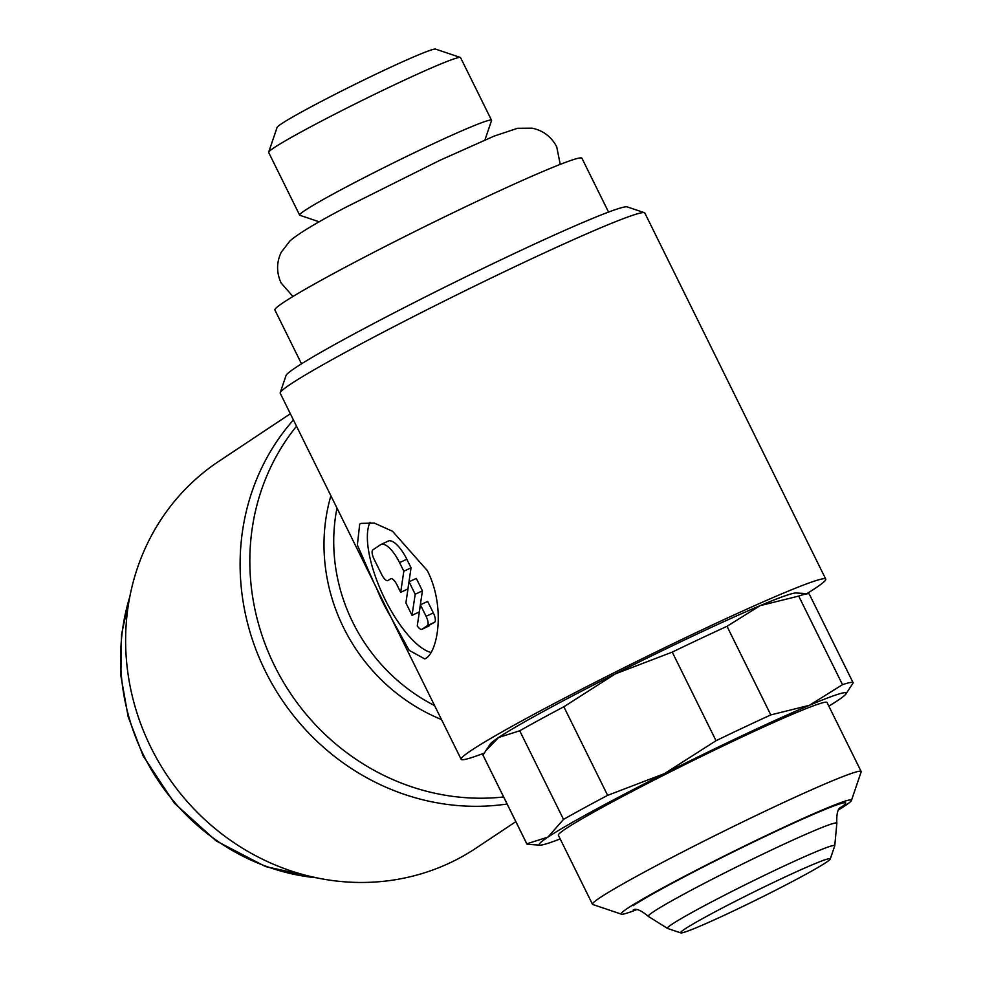 <?xml version="1.0" encoding="UTF-8"?>
<svg xmlns="http://www.w3.org/2000/svg" width="982" height="982" viewBox="0 0 982 982"><rect width="100%" height="100%" fill="white"/><g stroke="black" fill="none" stroke-linecap="round" stroke-linejoin="round"><path stroke-width="1.47" d="M770.796 714.908A181.952 8.899 153.7 0 0 744.282 727.232A181.952 8.899 153.7 0 0 716.038 740.71L664.568 773.571A171.249 8.384 -26.3 0 1 743.828 734.892A171.249 8.384 -26.3 0 1 809.389 705.322L770.796 714.908L727.011 626.307L760.129 605.649A171.249 8.384 153.7 0 0 694.569 635.219A171.249 8.384 153.7 0 0 615.309 673.898A171.249 8.384 153.7 0 0 498.647 737.47A171.249 8.384 153.7 0 0 490.178 744.184L485.783 750.739L498.647 737.47L519.723 730.792A181.952 8.899 -26.3 0 1 563.852 706.758L615.309 673.898L672.253 652.109A181.952 8.899 -26.3 0 1 700.497 638.631A181.952 8.899 -26.3 0 1 727.011 626.307M806.823 593.656A203.36 9.955 153.7 0 0 825.764 579.122L644.83 213.02A203.36 9.955 153.7 0 0 644.388 212.689A203.36 9.955 153.7 0 0 523.21 262.759A203.36 9.955 153.7 0 0 280.214 392.677A203.36 9.955 153.7 0 0 280.214 393.23L373.835 582.645L357.362 545.035L359.707 524.093L360.959 523.394L374.326 523.087L392.505 531.25L427.317 570.603C445.583 606.446 437.997 651.152 426.016 658.259L424.838 658.934L409.187 650.379L391.217 617.813L373.835 582.645M825.764 579.122A203.36 9.955 153.7 0 0 704.155 628.848A203.36 9.955 153.7 0 0 461.147 759.319A203.36 9.955 153.7 0 0 484.286 753.059M644.388 212.689L627.216 206.907A190.508 9.317 153.7 0 0 513.696 253.798A190.508 9.317 153.7 0 0 286.044 375.529L280.214 392.677M301.499 363.843L274.899 309.993A171.249 8.384 -26.3 0 1 479.535 200.132A171.249 8.384 -26.3 0 1 581.933 158.249L608.545 212.087M484.948 139.935L491.528 120.553A107.026 5.241 153.7 0 0 491.54 120.27A107.026 5.241 153.7 0 0 427.526 146.441A107.026 5.241 153.7 0 0 299.633 215.107A107.026 5.241 153.7 0 0 299.866 215.279L319.26 221.822M491.54 120.27L460.57 57.631A107.026 5.241 153.7 0 0 460.349 57.459A107.026 5.241 153.7 0 0 396.568 83.801A107.026 5.241 153.7 0 0 268.675 152.185A107.026 5.241 153.7 0 0 268.675 152.468L299.633 215.107M460.349 57.459L435.566 49.1A88.49 4.333 153.7 0 0 382.833 70.888A88.49 4.333 153.7 0 0 277.096 127.427L268.675 152.185M838.579 809.868A128.433 6.285 153.7 0 0 851.431 800.502L861.153 771.901A149.841 7.328 153.7 0 0 861.153 771.496A149.841 7.328 153.7 0 0 771.545 808.149A149.841 7.328 153.7 0 0 592.49 904.287A149.841 7.328 153.7 0 0 592.809 904.52L621.422 914.168A128.433 6.285 153.7 0 0 636.68 909.663M851.431 800.502A128.433 6.285 153.7 0 0 774.626 831.558A128.433 6.285 153.7 0 0 621.422 914.168M592.49 904.287L558.377 835.277A149.841 7.328 -26.3 0 1 737.433 739.139A149.841 7.328 -26.3 0 1 827.04 702.498L861.153 771.496M830.269 859.005L834.737 845.858A93.327 4.566 153.7 0 0 834.761 845.748A93.327 4.566 153.7 0 0 778.922 868.432A93.327 4.566 153.7 0 0 667.502 928.42A93.327 4.566 153.7 0 0 667.6 928.456L680.759 932.9A83.482 4.088 153.7 0 0 730.51 912.352A83.482 4.088 153.7 0 0 830.269 859.005A83.482 4.088 153.7 0 0 780.346 879.197A83.482 4.088 153.7 0 0 680.759 932.9M834.761 845.748L836.848 823.297A105.148 5.143 153.7 0 0 836.836 823.186A105.148 5.143 153.7 0 0 773.939 848.853A105.148 5.143 153.7 0 0 653.631 911.64A105.148 5.143 153.7 0 0 648.316 916.353A105.148 5.143 153.7 0 0 648.402 916.439L667.502 928.42M515.832 821.652L475.914 848.215A232.255 216.826 -123.6 0 1 450.063 862.797A232.255 216.826 -123.6 0 1 158.372 761.394A232.255 216.826 -123.6 0 1 218.655 461.442L290.353 413.753M503.631 796.967A227.554 212.431 -123.6 0 1 274.592 665.882A227.554 212.431 -123.6 0 1 296.515 426.225M441.495 719.548A180.234 168.253 -123.6 0 1 343.614 627.731A180.234 168.253 -123.6 0 1 330.885 495.763M431.024 652.527A74.927 26.6 64.8 0 1 384.981 599.229A74.927 26.6 64.8 0 1 370.018 522.314M426.102 616.315A8.568 3.044 64.8 0 1 427.33 625.681L422.223 629.081A8.568 3.044 64.8 0 1 421.916 629.29A8.568 3.044 64.8 0 1 417.264 625.915L420.419 604.814L426.102 616.315L433.344 612.903A8.568 3.044 64.8 0 1 434.572 622.269L422.223 629.081M388.037 580.509A8.568 3.044 64.8 0 1 387.89 580.595A8.568 3.044 64.8 0 1 381.691 574.544L374.105 559.212A8.568 3.044 64.8 0 1 372.878 549.846L380.537 544.74A25.692 9.12 64.8 0 1 380.955 544.507A25.692 9.12 64.8 0 1 399.576 562.649L403.823 571.242L400.668 592.342L396.937 584.781A8.568 3.044 -115.2 0 0 390.726 578.729A8.568 3.044 -115.2 0 0 390.591 578.815L387.89 580.595M380.955 544.507L388.197 541.094A25.692 9.12 64.8 0 1 406.818 559.237L411.065 567.829L403.823 571.242M411.065 567.829L407.911 588.93L400.668 592.342M412.035 615.333L405.897 602.911L409.052 581.81L415.19 594.245L412.035 615.333L419.277 611.921L422.432 590.833L415.19 594.245M422.432 590.833L416.294 578.398L409.052 581.81M429.465 625.669A8.568 3.044 64.8 0 1 429.159 625.878L421.916 629.29M433.344 612.903L427.661 601.401L420.419 604.814M808.382 593.754L796.107 592.981A171.249 8.384 153.7 0 0 760.129 605.649L798.71 596.074A181.952 8.899 -26.3 0 1 808.382 593.754A181.952 8.899 -26.3 0 1 809.303 594.135L853.1 682.736A181.952 8.899 153.7 0 0 842.507 684.675L809.389 705.322A171.249 8.384 -26.3 0 1 845.993 693.93A171.249 8.384 -26.3 0 1 837.523 700.645A171.249 8.384 -26.3 0 1 828.845 706.132M563.521 819.393L547.907 837.13A171.249 8.384 -26.3 0 1 664.568 773.571L607.637 795.359A181.952 8.899 153.7 0 0 563.521 819.393L519.723 730.792M560.182 838.91A171.249 8.384 -26.3 0 1 540.063 845.121A171.249 8.384 -26.3 0 1 547.907 837.13L526.818 843.808A181.952 8.899 153.7 0 0 526.868 843.968A181.952 8.899 153.7 0 0 527.788 844.36L540.063 845.121M845.993 693.93L853.137 682.907A181.952 8.899 153.7 0 0 853.1 682.736M526.868 843.968L483.07 755.367A181.952 8.899 -26.3 0 1 483.021 755.207L485.783 750.739M526.818 843.808L483.021 755.207M607.637 795.359L563.852 706.758M672.253 652.109L716.038 740.71M798.71 596.074L842.507 684.675M839.77 808.235A122.014 5.966 153.7 0 0 772.711 832.834A122.014 5.966 153.7 0 0 633.108 905.686M507.105 804A232.255 216.826 -123.6 0 1 265.373 671.234A232.255 216.826 -123.6 0 1 293.422 419.94M434.596 705.592A175.532 163.859 -123.6 0 1 352.82 622.367A175.532 163.859 -123.6 0 1 336.973 508.087M390.406 616.193A175.532 163.859 -123.6 0 1 382.857 602.396A175.532 163.859 -123.6 0 1 376.474 587.985M316.535 877.81A211.916 197.836 -123.6 0 1 143.703 755.502A211.916 197.836 -123.6 0 1 129.747 596.995M434.572 622.269L427.33 625.681M406.818 559.237L399.576 562.649M292.943 296.478L281.159 283.049C276.384 272.701 276.408 262.427 281.233 252.227L290.156 240.688C299.805 232.673 318.892 221.269 347.395 206.478L439.997 160.262L494.327 136.032L517.612 128.274L532.195 128.188C543.23 130.557 551.405 136.78 556.733 146.858L560.231 164.375M836.836 823.186C836.013 805.191 842.274 807.818 840.653 807.302M318.929 878.289L265.471 866.541L216.114 840.874L174.354 803.116L143.163 755.968L128.151 716.713L120.847 675.653L121.547 634.397L130.225 594.601M648.316 916.353C634.519 904.778 632.801 911.345 633.378 909.737M391.217 617.813L461.147 759.319"/></g></svg>
